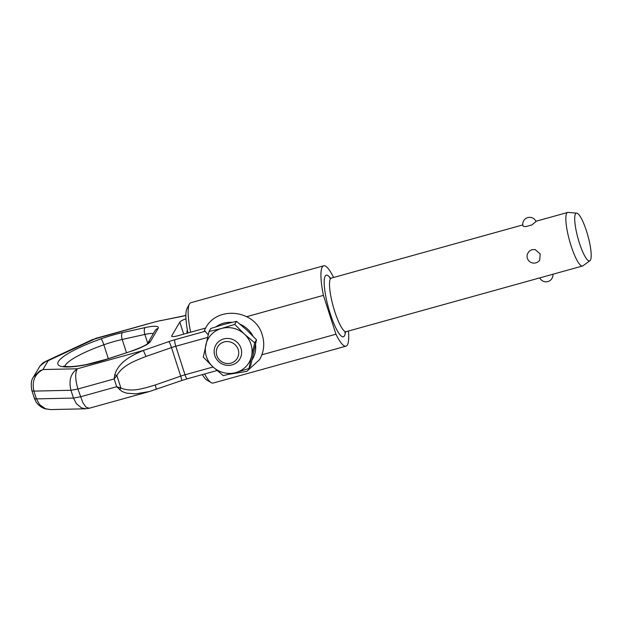 <?xml version="1.0" encoding="UTF-8"?>
<svg xmlns="http://www.w3.org/2000/svg" width="622" height="622" viewBox="0 0 622 622"><rect width="100%" height="100%" fill="white"/><g stroke="black" fill="none" stroke-linecap="round" stroke-linejoin="round"><path stroke-width="0.93" d="M223.687 338.943A13.894 13.334 -149.7 0 0 215.881 344.907A13.894 13.334 -149.7 0 0 217.226 360.06A13.894 13.334 -149.7 0 0 232.068 364.896A13.894 13.334 -149.7 0 0 239.882 358.925A13.894 13.334 -149.7 0 0 238.537 343.772A13.894 13.334 -149.7 0 0 223.687 338.943M230.933 363.131A11.336 10.877 30.3 0 1 216.829 355.512A11.336 10.877 30.3 0 1 224.099 341.952A11.336 10.877 30.3 0 1 238.203 349.572A11.336 10.877 30.3 0 1 230.933 363.131M246.802 330.057L256.497 339.814L254.717 342.846L244.43 334.123L234.735 324.365L236.508 321.325L246.802 330.057M234.735 324.365L221.58 328.447A23.62 22.664 30.3 0 1 244.43 334.123A23.62 22.664 30.3 0 1 251.552 356.181L254.717 342.846M209.023 331.503L203.285 357.137L212.981 366.894A23.62 22.664 30.3 0 1 205.851 344.837A23.62 22.664 30.3 0 1 221.58 328.447L209.023 331.503L210.796 328.47L223.951 324.381L236.508 321.325M248.987 368.481L251.552 356.181A23.62 22.664 30.3 0 1 235.831 372.57L248.987 368.481L250.759 365.448L256.497 339.814M223.267 375.626L235.831 372.57A23.62 22.664 30.3 0 1 212.981 366.894L223.267 375.626M252.167 359.71A24.911 23.9 -149.7 0 0 255.564 344.464M185.994 318.822A7.923 1.524 -17.9 0 0 182.782 320.105A7.923 1.524 -17.9 0 0 179.797 322.079L171.765 335.833A7.923 1.524 -17.9 0 0 171.695 336.191A7.923 1.524 -17.9 0 0 173.157 336.595A7.923 1.524 -17.9 0 0 178.11 335.693L205.61 328.051M204.405 330.375L208.191 334.861M213.089 366.996L185.014 374.794A13.894 2.675 -17.9 0 0 180.714 376.139L171.493 347.589L145.983 356.453C135.394 360.706 122.861 365.013 116.843 375.494L114.168 378.938L77.913 389.007C75.13 379.233 74.967 372.485 77.431 368.768C70.76 373.254 68.607 380.423 70.97 390.274L73.482 398.064L76.413 403.74L81.513 407.9L85.797 408.786M155.951 389.38C156.417 389.566 156.169 388.105 155.205 385.002L180.714 376.139A5.559 0.622 70.8 0 1 181.608 380.571L149.389 391.541L135.643 393.843L126.686 393.174L122.052 391.502L116.687 386.721L80.432 396.797L73.482 398.064L36.434 398.896L39.575 404.58L45.406 408.724L50.46 409.587L85.649 408.794M31.963 390.048C31.574 390.779 32.227 391.137 33.915 391.114L70.97 390.274L77.913 389.007L82.827 402.644L85.883 407.037L89.148 408.265L85.362 408.786M155.205 385.002C144.288 388.229 131.778 392.622 120.893 388.011L116.687 386.721L114.168 378.938L114.767 374.817C118.623 361.763 132.152 355.201 143.379 350.45L77.431 368.768L42.988 369.546L48.143 360.721L94.839 338.951L154.971 321.908M94.987 338.578L155.259 321.831M45.725 361.366L48.143 360.721L45.748 361.53L40.072 365.907L33.401 377.072L39.652 370.969L42.988 369.546C34.739 374.071 31.714 381.255 33.915 391.114L36.434 398.896C34.739 398.92 34.086 398.57 34.482 397.839M160.795 320.633L184.407 315.751A5.559 2.791 -101.3 0 0 183.824 316.015L160.795 320.633M119.572 389.699L120.893 388.011L116.843 375.494L114.767 374.817M145.983 356.453L143.379 350.45L168.889 341.587A19.453 3.748 162.1 0 1 174.906 339.698A5.559 1.151 74.5 0 0 175.793 346.244A13.894 2.675 -17.9 0 0 171.493 347.589A5.559 0.622 70.8 0 0 168.889 341.587M252.952 336.067A24.911 23.9 -149.7 0 0 240.302 324.373M231.944 322.344A24.911 23.9 -149.7 0 0 216.106 326.729M589.944 260.727L582.938 265.812A27.796 5.738 -105.5 0 1 582.534 266.006A27.796 5.738 -105.5 0 1 570.327 243.404A27.796 5.738 -105.5 0 1 566.712 213.276A27.796 5.738 -105.5 0 1 567.653 212.452A27.796 5.738 -105.5 0 1 568.104 212.413L576.726 213.159A24.756 5.116 -105.5 0 1 587.471 234.237A24.756 5.116 -105.5 0 1 590.418 260.167A24.756 5.116 -105.5 0 1 589.944 260.727A24.756 5.116 -105.5 0 1 578.981 241.67A24.756 5.116 -105.5 0 1 575.49 213.929A24.756 5.116 -105.5 0 1 576.726 213.159M522.892 225.755A6.951 6.951 0 0 1 536.063 221.518L531.802 224.946L525.8 226.61C523.638 226.556 522.69 226.167 522.954 225.436M522.768 224.923L331.316 278.112A27.796 5.738 -105.5 0 0 330.375 278.936A27.796 5.738 -105.5 0 0 333.991 309.064A27.796 5.738 -105.5 0 0 346.197 331.666L582.534 266.006M531.927 249.647L535.138 249.577L540.184 253.916L539.694 260.159A6.951 6.951 0 0 1 527.409 253.963L529.135 251.249L531.927 249.647M186.973 333.229A17.144 3.538 -105.5 0 1 187.168 330.445L187.323 329.714M348.444 331.044A41.69 8.607 -105.5 0 1 347.403 344.907A41.69 8.607 -105.5 0 1 345.988 346.151L213.183 383.043A41.69 8.607 -105.5 0 1 211.177 382.631A41.69 8.607 -105.5 0 1 204.607 373.985M211.177 382.631L206.932 380.104A38.035 7.853 -105.5 0 1 202.305 374.623M345.988 346.151A41.69 8.607 -105.5 0 1 335.958 334.208L261.885 354.789M190.596 332.218A41.69 8.607 -105.5 0 1 189.36 304.104A41.69 8.607 -105.5 0 1 189.446 303.948A41.69 8.607 -105.5 0 1 190.861 302.712L323.665 265.812A41.69 8.607 -105.5 0 1 333.571 277.482M323.665 265.812A41.69 8.607 -105.5 0 0 322.25 267.056A41.69 8.607 -105.5 0 0 323.409 295.372L246.763 316.66M187.922 332.964A38.035 7.853 -105.5 0 1 187.028 308.458L189.36 304.104M323.409 295.372L335.958 334.208M64.867 366.342A51.097 9.843 162.1 0 1 65.318 365.301A51.097 9.843 162.1 0 1 91.823 349.385A51.097 9.843 162.1 0 1 103.835 344.79L108.314 358.653M58.398 361.569A56.656 10.908 162.1 0 1 87.795 343.919A56.656 10.908 162.1 0 1 101.114 338.827A38.914 7.495 162.1 0 1 122.542 332.622L145.198 327.569A22.236 4.284 162.1 0 1 158.112 328.393L150.485 341.455A22.236 4.284 162.1 0 1 131.413 351.166L107.023 359.189A38.914 7.495 162.1 0 1 85.953 364.787A56.656 10.908 162.1 0 1 58.398 361.569M179.797 322.079L183.692 334.138M171.967 336.448L171.765 335.833M207.577 337.419L175.793 346.244L185.014 374.794A5.559 1.151 74.5 0 0 187.292 378.798L181.608 380.571M205.229 331.277L174.906 339.698M185.892 315.564A19.453 3.748 162.1 0 1 183.824 316.015M101.114 338.827A5.559 0.746 70.6 0 1 103.835 344.79A33.355 6.422 162.1 0 1 122.207 339.472L126.468 352.682M33.401 377.072C31.217 379.894 30.703 384.388 31.87 390.554L34.381 398.344L36.037 401.898L38.113 404.564L41.596 407.309L44.885 408.778L50.693 409.579M122.542 332.622A5.559 2.379 77.4 0 0 122.207 339.472L144.864 334.426L147.709 343.243M145.198 327.569A5.559 2.379 77.4 0 0 144.864 334.426A16.677 3.211 162.1 0 1 153.377 333.54M150.485 341.455A5.559 5.334 -149.7 0 0 147.507 343.601L154.987 330.78A5.559 5.334 -149.7 0 1 158.112 328.393M131.413 351.166L106.968 359.096L86.567 364.523C77.633 366.21 70.978 366.887 66.608 366.56L63.716 366.031M85.953 364.787A5.559 2.9 -101 0 1 86.567 364.523M345.397 332.039A31.963 6.601 -105.5 0 1 344.464 335.826A31.963 6.601 -105.5 0 1 330.274 313.776A31.963 6.601 -105.5 0 1 325.189 276.137A31.963 6.601 -105.5 0 1 330.438 278.205M204.358 330.453L205.664 327.965C217.544 305.122 255.626 310.067 262.251 334.955C264.871 343.538 264.008 351.725 259.662 359.5L246.848 371.35L229.502 374.211M217.055 370.525L187.292 378.798M148.93 391.666L89.008 408.312M45.896 361.281L93.23 339.223M147.36 343.842L147.562 343.554C146.03 345.21 140.626 347.714 131.359 351.08M46.362 361.102C44.216 362.074 42.42 362.618 38.984 367.524M185.892 315.432L184.407 315.751M155.329 321.815L161.378 320.377M346.197 331.666L344.782 332.653M539.764 277.886A6.951 6.951 0 0 0 552.942 274.232M331.316 278.112L329.598 277.995M567.653 212.452L535.946 221.261"/></g></svg>
